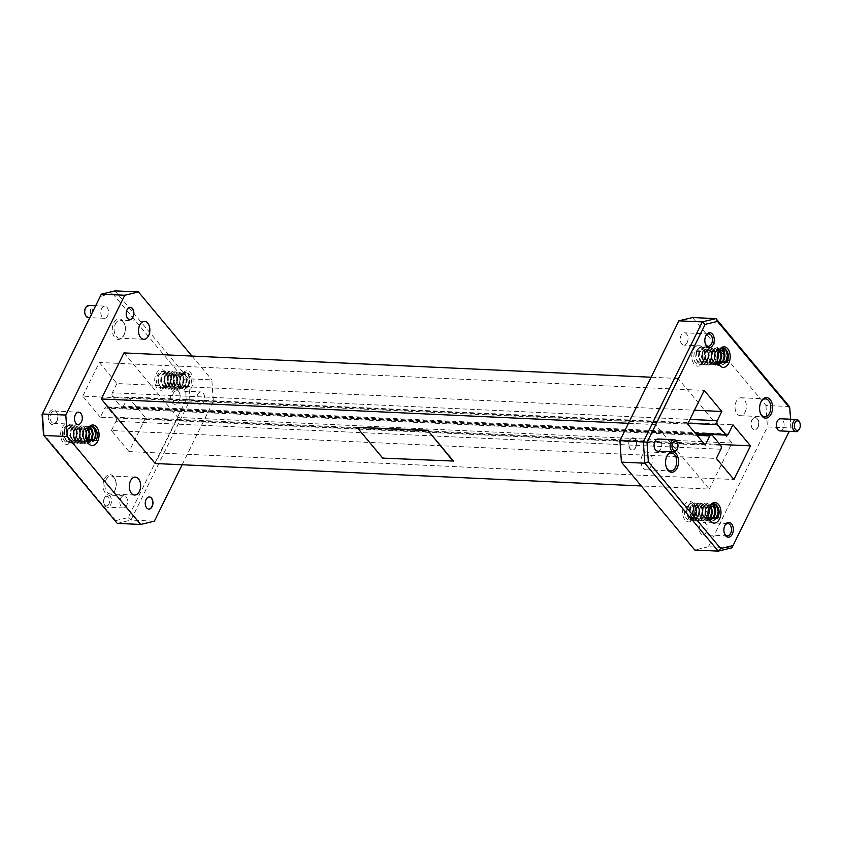 <?xml version="1.0" encoding="UTF-8"?>
<svg xmlns="http://www.w3.org/2000/svg" width="842" height="842" viewBox="0 0 842 842"><rect width="100%" height="100%" fill="white"/><g stroke="black" fill="none" stroke-linecap="round" stroke-linejoin="round"><path stroke-width="0.63" stroke-dasharray="4.21 3.16" d="M671.748 451.796A10.272 6.494 -87.4 0 1 673.316 451.87M666.853 456.227A8.978 5.673 92.6 0 0 666.664 456.575A8.978 5.673 92.6 0 0 666.622 456.669A8.978 5.673 92.6 0 0 666.19 466.952A8.978 5.673 92.6 0 0 666.338 467.31M724.783 525.682A6.157 3.884 92.6 0 0 724.604 526.029A6.157 3.884 92.6 0 0 724.573 526.092A6.157 3.884 92.6 0 0 724.278 533.133A6.157 3.884 92.6 0 0 724.425 533.491M760.894 402.097A8.978 5.673 92.6 0 0 760.715 402.444A8.978 5.673 92.6 0 0 760.663 402.539A8.978 5.673 92.6 0 0 760.231 412.822A8.978 5.673 92.6 0 0 760.389 413.19M705.722 336.053A6.157 3.884 92.6 0 0 705.533 336.39A6.157 3.884 92.6 0 0 705.501 336.463A6.157 3.884 92.6 0 0 705.207 343.504A6.157 3.884 92.6 0 0 705.354 343.862M657.634 451.144A6.073 3.842 92.6 0 0 660.907 448.67A6.073 3.842 92.6 0 0 661.444 442.408A6.073 3.842 92.6 0 0 658.191 439.008M779.966 430.915A6.073 3.842 92.6 0 0 783.249 428.431A6.073 3.842 92.6 0 0 783.776 422.179A6.073 3.842 92.6 0 0 780.523 418.769M687.177 342.61A6.157 3.884 92.6 0 0 687.714 336.274A6.157 3.884 92.6 0 0 684.43 332.822A6.157 3.884 92.6 0 0 681.104 335.337A6.157 3.884 92.6 0 0 680.568 341.673A6.157 3.884 92.6 0 0 683.862 345.115A6.157 3.884 92.6 0 0 687.177 342.61M706.249 532.239A6.157 3.884 92.6 0 0 706.785 525.903A6.157 3.884 92.6 0 0 703.491 522.45A6.157 3.884 92.6 0 0 700.176 524.966A6.157 3.884 92.6 0 0 699.639 531.302A6.157 3.884 92.6 0 0 702.923 534.744A6.157 3.884 92.6 0 0 706.249 532.239M56.688 421.568A7.452 4.715 92.6 0 0 57.046 413.022A7.452 4.715 92.6 0 0 49.331 412.748A7.452 4.715 92.6 0 0 50.025 423.137A7.452 4.715 92.6 0 0 56.646 421.642A7.452 4.715 92.6 0 0 56.688 421.568M50.973 413.569A6.157 3.884 -87.4 0 1 54.298 411.054A6.157 3.884 -87.4 0 1 57.351 413.79A6.157 3.884 -87.4 0 1 57.046 420.842A6.157 3.884 -87.4 0 1 57.014 420.905A6.157 3.884 -87.4 0 1 53.73 423.347A6.157 3.884 -87.4 0 1 50.446 419.905A6.157 3.884 -87.4 0 1 50.973 413.569M114.628 490.991A10.272 6.494 92.6 0 0 115.122 479.214A10.272 6.494 92.6 0 0 104.492 478.835A10.272 6.494 92.6 0 0 105.45 493.149A10.272 6.494 92.6 0 0 114.575 491.096A10.272 6.494 92.6 0 0 114.628 490.991M106.145 479.656A8.978 5.673 -87.4 0 1 110.986 475.993A8.978 5.673 -87.4 0 1 115.428 479.982A8.978 5.673 -87.4 0 1 114.996 490.265A8.978 5.673 -87.4 0 1 114.954 490.36A8.978 5.673 -87.4 0 1 110.155 493.917A8.978 5.673 -87.4 0 1 105.366 488.897A8.978 5.673 -87.4 0 1 106.145 479.656M123.858 335.242A10.272 6.494 92.6 0 0 124.353 323.475A10.272 6.494 92.6 0 0 113.712 323.096A10.272 6.494 92.6 0 0 114.68 337.41A10.272 6.494 92.6 0 0 123.806 335.358A10.272 6.494 92.6 0 0 123.858 335.242M115.365 323.917A8.978 5.673 -87.4 0 1 120.206 320.255A8.978 5.673 -87.4 0 1 124.648 324.244A8.978 5.673 -87.4 0 1 124.216 334.527A8.978 5.673 -87.4 0 1 124.174 334.621A8.978 5.673 -87.4 0 1 119.375 338.179A8.978 5.673 -87.4 0 1 114.586 333.148A8.978 5.673 -87.4 0 1 115.365 323.917M179.02 401.329A7.452 4.715 92.6 0 0 179.378 392.793A7.452 4.715 92.6 0 0 171.663 392.519A7.452 4.715 92.6 0 0 172.357 402.897A7.452 4.715 92.6 0 0 178.978 401.413A7.452 4.715 92.6 0 0 179.02 401.329M173.315 393.33A6.157 3.884 -87.4 0 1 176.631 390.825A6.157 3.884 -87.4 0 1 179.683 393.561A6.157 3.884 -87.4 0 1 179.388 400.613A6.157 3.884 -87.4 0 1 179.346 400.676A6.157 3.884 -87.4 0 1 176.062 403.118A6.157 3.884 -87.4 0 1 172.778 399.666A6.157 3.884 -87.4 0 1 173.315 393.33M108.997 503.895A4.778 3.021 -87.4 0 1 104.05 503.716A4.778 3.021 -87.4 0 1 104.282 498.243A4.778 3.021 -87.4 0 1 104.303 498.201A4.778 3.021 -87.4 0 1 108.544 497.243A4.778 3.021 -87.4 0 1 108.997 503.895M104.65 497.527A6.073 3.842 92.6 0 0 104.355 504.484A6.073 3.842 92.6 0 0 107.366 507.189A6.073 3.842 92.6 0 0 110.649 504.705A6.073 3.842 92.6 0 0 111.176 498.453A6.073 3.842 92.6 0 0 107.923 495.043A6.073 3.842 92.6 0 0 104.682 497.464A6.073 3.842 92.6 0 0 104.65 497.527M85.263 308.519A4.778 3.021 -87.4 0 1 89.494 307.625A4.778 3.021 -87.4 0 1 89.926 314.255A4.778 3.021 -87.4 0 1 84.989 314.087M88.294 317.55A6.073 3.842 92.6 0 0 91.578 315.076A6.073 3.842 92.6 0 0 92.104 308.825A6.073 3.842 92.6 0 0 88.863 305.414M197.702 394.456A6.157 3.884 -87.4 0 1 201.028 391.951A6.157 3.884 -87.4 0 1 204.311 395.403A6.157 3.884 -87.4 0 1 203.775 401.739A6.157 3.884 -87.4 0 1 200.459 404.244A6.157 3.884 -87.4 0 1 197.175 400.792A6.157 3.884 -87.4 0 1 197.702 394.456M126.7 505.453A6.073 3.842 -87.4 0 1 123.427 507.926A6.073 3.842 -87.4 0 1 120.174 504.526A6.073 3.842 -87.4 0 1 120.711 498.264A6.073 3.842 -87.4 0 1 123.984 495.791A6.073 3.842 -87.4 0 1 127.237 499.19A6.073 3.842 -87.4 0 1 126.7 505.453M107.639 315.813A6.073 3.842 -87.4 0 1 104.355 318.297A6.073 3.842 -87.4 0 1 101.114 314.887A6.073 3.842 -87.4 0 1 101.64 308.635A6.073 3.842 -87.4 0 1 104.924 306.151A6.073 3.842 -87.4 0 1 108.165 309.561A6.073 3.842 -87.4 0 1 107.639 315.813M181.019 386.857A10.293 6.504 -87.4 0 1 181.514 375.069A10.293 6.504 -87.4 0 1 181.577 374.964A10.293 6.504 -87.4 0 1 190.713 372.901A10.293 6.504 -87.4 0 1 191.671 387.236A10.293 6.504 -87.4 0 1 181.019 386.857L180.725 386.089L190.018 386.415C194.891 377.395 185.472 366.123 181.156 375.795A8.988 5.684 92.6 0 0 181.083 375.932L184.566 372.206L185.514 372.101L188.355 373.827L190.05 379.689L188.44 386.341L184.23 389.888L179.651 388.236L177.167 382.342L177.999 375.648L181.419 372.059L182.356 371.964L185.208 373.68L186.903 379.542L185.293 386.194L181.072 389.741L176.504 388.088L174.02 382.194L174.841 375.5L178.272 371.922L182.051 373.532L183.756 379.395L182.135 386.057L177.925 389.593L173.357 387.941L170.863 382.047L171.694 375.353L175.115 371.775L178.904 373.395L180.598 379.247L178.988 385.91L174.778 389.457L170.2 387.794L167.716 381.9L168.547 375.206L171.968 371.627L175.757 373.248L177.451 379.1L175.841 385.762L171.621 389.309L167.053 387.657L164.569 381.763L165.39 375.069L168.821 371.48L172.599 373.101L174.305 378.963L172.684 385.615L168.474 389.162L163.906 387.509L161.411 381.615L162.243 374.922L165.663 371.333L166.611 371.227L169.452 372.953L171.147 378.816L169.537 385.468L165.327 389.015L164.201 389.109L160.748 387.362L158.264 381.468L159.096 374.774L162.517 371.196L166.306 372.806L168 378.668L167.8 381.226A8.988 5.684 -87.4 0 1 166.632 385.341C162.317 395.003 152.897 383.731 157.77 374.711C160.969 369.87 164.022 369.88 166.948 374.743A8.988 5.684 -87.4 0 1 167.074 375.048A8.988 5.684 -87.4 0 1 167.8 381.226L167.326 375.7L165.179 373.553L167.579 376.353L168.011 381.815L167.211 384.194C163.274 392.593 155.096 382.815 158.749 375.195C161.485 370.385 164.222 370.238 166.948 374.743L165.916 372.796L163.074 371.069L158.706 374.753L157.886 381.447L160.369 387.341L163.822 389.099L164.937 389.004L169.158 385.457L170.768 378.795L169.074 372.932L165.285 371.322L161.864 374.9L161.032 381.594L163.516 387.488L168.095 389.141L172.305 385.604L173.915 378.942L172.221 373.08L169.379 371.364L168.432 371.469L165.011 375.048L164.179 381.742L166.674 387.636L171.242 389.288L175.452 385.741L177.073 379.089L175.368 373.227L172.526 371.501L168.158 375.195L167.337 381.889L169.821 387.783L174.389 389.436L178.609 385.889L180.22 379.237L178.525 373.374L174.736 371.754L171.315 375.332L170.484 382.026L172.968 387.93L177.546 389.583L181.756 386.036L183.367 379.374L181.672 373.522L177.883 371.901L174.462 375.479L173.631 382.173L176.125 388.067L180.693 389.73L184.903 386.183L186.524 379.521L184.819 373.669L181.041 372.048L177.609 375.627L176.788 382.321L179.272 388.215L183.84 389.867L188.061 386.331L189.671 379.668L187.976 373.806L184.188 372.196L180.767 375.774L179.704 382.868L180.241 384.857L188.376 385.604C193.439 377.29 184.903 367.028 181.156 375.795L181.083 375.932A8.988 5.684 92.6 0 0 179.935 382.426L180.241 384.857M89.947 426.894L86.989 426.168L83.569 429.757L82.737 436.451L85.231 442.345L88.684 444.092L89.799 443.997L94.578 439.303M94.062 428.115L90.147 426.315L86.715 429.904L85.884 436.545L87.136 429.936M90.189 426.799L87.379 426.189L83.947 429.767L83.126 436.461L85.61 442.366L89.063 444.113L90.189 444.018L94.399 440.471L96.009 433.809L94.315 427.957L90.526 426.336L87.042 430.052A8.988 5.684 92.6 0 0 85.884 436.545L86.673 440.208L85.663 436.998L86.779 430.578M90.862 440.303L92.473 433.651L91.525 429.073M91.631 439.566L92.862 433.662L92.262 429.988M87.452 440.598L89.326 433.504L88.378 428.925M88.094 428.368L84.789 425.926L83.842 426.031L80.422 429.609L79.59 436.303L82.074 442.197L85.526 443.945L89.336 442.334M88.484 439.419L89.705 433.525L89.115 429.841M88.315 428.104L84.221 426.041L80.8 429.63L79.969 436.324L82.463 442.218L85.916 443.966L89.652 442.408M87.494 441.124L82.758 443.818L79.306 442.071L76.822 436.177L77.653 429.483L81.074 425.894L82.021 425.799L84.863 427.515L86.558 433.377L84.947 440.029L80.737 443.576L76.159 441.924L73.675 436.03L74.496 429.336L78.864 425.652L81.706 427.368L83.411 433.23L81.79 439.892L77.58 443.429L73.012 441.776L70.517 435.882L71.349 429.188L74.77 425.61L78.559 427.231L80.253 433.083L78.643 439.745L74.433 443.292L69.854 441.629L67.371 435.735L68.202 429.041L71.623 425.463L75.412 427.083L77.106 432.935L75.496 439.598L71.275 443.145L66.707 441.492L64.224 435.588L65.044 428.894L68.476 425.315L72.254 426.936L73.959 432.799L73.759 435.346A8.988 5.684 -87.4 0 1 72.591 439.461C68.276 449.133 58.856 437.851 63.729 428.841C66.918 423.989 69.981 424 72.896 428.862A8.988 5.684 -87.4 0 1 73.022 429.167A8.988 5.684 -87.4 0 1 73.759 435.346L73.286 429.82L71.138 427.683L73.538 430.472L73.97 435.945L73.17 438.314C69.233 446.723 61.045 436.945 64.697 429.325C67.444 424.515 70.181 424.357 72.896 428.862L71.875 426.915L69.033 425.199L68.086 425.305L64.666 428.883L63.834 435.577L66.329 441.471L70.896 443.124L75.106 439.577L76.727 432.925L75.022 427.062L72.18 425.336L67.813 429.031L66.992 435.724L69.476 441.618L74.043 443.271L78.264 439.724L79.874 433.072L78.18 427.21L75.327 425.484L70.97 429.167L70.139 435.861L72.623 441.766L77.201 443.418L81.411 439.871L83.021 433.209L81.327 427.357L78.485 425.631L77.538 425.736L74.117 429.315L73.286 436.009L75.78 441.903L80.348 443.566L84.558 440.019L86.179 433.356L84.474 427.494L81.632 425.778L77.264 429.462L76.443 436.156L78.927 442.05L82.379 443.808L87.273 440.871M166.274 386.057A10.293 6.504 92.6 0 0 166.769 374.28A10.293 6.504 92.6 0 0 156.117 373.901A10.293 6.504 92.6 0 0 157.086 388.225A10.293 6.504 92.6 0 0 166.221 386.173A10.293 6.504 92.6 0 0 166.274 386.057M72.233 440.187A10.293 6.504 92.6 0 0 72.728 428.399A10.293 6.504 92.6 0 0 62.076 428.02A10.293 6.504 92.6 0 0 63.034 442.355A10.293 6.504 92.6 0 0 72.17 440.292A10.293 6.504 92.6 0 0 72.233 440.187M73.17 438.314L72.549 439.556L73.17 438.314M87.158 429.82L87.042 430.052A8.988 5.684 92.6 0 1 87.115 429.915L87.526 429.083M167.211 384.194L166.59 385.436L167.211 384.194M696.502 351.461L704.28 351.282L703.733 361.271A8.988 5.684 -87.4 0 1 703.68 361.376A8.988 5.684 -87.4 0 1 703.659 361.407A8.988 5.684 -87.4 0 1 699.944 364.828L704.07 360.608L705.301 355.85L704.354 360.05L700.944 362.807C696.45 361.692 694.976 357.913 696.502 351.461M718.689 363.218L714.163 365.649L710.711 363.891L708.227 357.997L709.048 351.303L712.469 347.725L713.416 347.62L716.258 349.346L717.952 355.198L716.342 361.86L712.132 365.407L707.554 363.744L705.07 357.85L705.901 351.156L709.322 347.578L710.269 347.472L713.111 349.198L714.805 355.05L713.195 361.713L708.985 365.26L704.407 363.607L701.923 357.713L702.744 351.019L707.112 347.325L709.953 349.051L711.658 354.914L710.038 361.565L705.828 365.112L701.26 363.46L698.765 357.566L699.597 350.872L703.017 347.283L703.965 347.178L706.806 348.904L708.501 354.766L706.891 361.418L702.681 364.965L698.102 363.312L695.618 357.418L696.45 350.725L699.87 347.146L703.659 348.756L705.354 354.619L703.659 361.407L704.28 351.282M721.278 350.198L718.847 351.23L717.668 352.872L717.816 362.018L718.247 351.724A8.988 5.684 92.6 0 1 718.3 351.63L718.668 350.893M687.283 507.2L695.06 507.021L694.439 517.146A8.988 5.684 -87.4 0 1 690.724 520.577L694.839 516.346L696.071 511.589L695.134 515.788L691.724 518.546C687.23 517.43 685.746 513.652 687.283 507.2M709.469 518.956L704.943 521.387L701.481 519.63L698.997 513.736L699.828 507.042L703.249 503.463L704.196 503.358L707.038 505.084L708.732 510.936L707.122 517.598L702.912 521.145L698.334 519.493L695.85 513.588L696.671 506.895L700.102 503.316L703.88 504.937L705.585 510.799L703.965 517.451L699.755 520.998L695.187 519.346L692.703 513.452L693.524 506.758L696.944 503.169L700.733 504.79L702.428 510.652L700.818 517.304L696.608 520.851L692.029 519.198L689.545 513.304L690.377 506.61L693.797 503.021L697.586 504.642L699.281 510.505L697.671 517.156L693.461 520.703L688.882 519.051L686.398 513.157L687.219 506.463L690.651 502.885L694.429 504.495L696.134 510.357L694.513 517.02A8.988 5.684 -87.4 0 1 694.461 517.114A8.988 5.684 -87.4 0 1 694.439 517.146L694.945 506.726L685.641 506.389C683.283 514.904 684.978 519.63 690.724 520.577L694.903 517.03L696.513 510.378L694.818 504.516L691.977 502.79L691.029 502.895L687.609 506.484L686.777 513.178L689.261 519.072L693.84 520.724L698.05 517.177L699.66 510.526L697.965 504.663L695.124 502.937L694.176 503.042L690.756 506.621L689.935 513.315L692.419 519.219L696.987 520.872L701.197 517.325L702.817 510.662L701.112 504.811L698.271 503.084L693.903 506.768L693.082 513.462L695.566 519.356L700.144 521.019L704.354 517.472L705.964 510.81L704.27 504.958L701.428 503.232L700.481 503.337L697.06 506.916L696.229 513.609L698.713 519.503L703.291 521.156L707.501 517.62L709.111 510.957L707.417 505.095L704.575 503.379L703.628 503.484L700.207 507.063L699.386 513.757L701.87 519.651L705.322 521.398L709.68 519.188M709.259 507.021A8.988 5.684 92.6 0 0 709.069 507.379L708.448 508.61L708.596 517.767L709.027 507.473L708.448 508.61L709.627 506.968L711.911 505.937M694.145 517.735A10.293 6.504 92.6 0 0 694.639 505.958A10.293 6.504 92.6 0 0 683.988 505.568A10.293 6.504 92.6 0 0 684.956 519.903A10.293 6.504 92.6 0 0 694.092 517.851A10.293 6.504 92.6 0 0 694.145 517.735M703.365 361.997A10.293 6.504 92.6 0 0 703.859 350.209A10.293 6.504 92.6 0 0 693.208 349.83A10.293 6.504 92.6 0 0 694.176 364.165A10.293 6.504 92.6 0 0 703.312 362.113A10.293 6.504 92.6 0 0 703.365 361.997M651.087 466.152A8.978 5.673 92.6 0 0 651.866 456.911A8.978 5.673 92.6 0 0 647.066 451.891A8.978 5.673 92.6 0 0 642.225 455.543A8.978 5.673 92.6 0 0 641.446 464.784A8.978 5.673 92.6 0 0 646.246 469.815A8.978 5.673 92.6 0 0 651.087 466.152M745.128 412.033A8.978 5.673 92.6 0 0 745.907 402.792A8.978 5.673 92.6 0 0 741.107 397.761A8.978 5.673 92.6 0 0 736.266 401.423A8.978 5.673 92.6 0 0 735.487 410.654A8.978 5.673 92.6 0 0 740.286 415.685A8.978 5.673 92.6 0 0 745.128 412.033M715.511 504.274C718.963 507.389 719.436 511.989 716.952 518.051L712.742 521.598L708.164 519.946L705.68 514.052L706.512 507.358L709.932 503.769L713.721 505.389L715.416 511.252L713.806 517.904L709.596 521.451L705.017 519.798L702.533 513.904L703.354 507.21L706.785 503.621L707.722 503.527L711.09 506.063M711.669 507.421L712.269 511.105L710.648 517.756M713.163 518.325L708.09 521.535L704.638 519.777L702.154 513.883L702.975 507.189L706.396 503.611L707.343 503.505L710.185 505.221L711.879 511.083L710.017 518.177M716.216 518.63L711.237 521.672L707.785 519.924L705.301 514.03L706.122 507.337L710.49 503.653L713.332 505.368L715.037 511.231L713.416 517.893M711.269 504.653L713.753 503.8M718.9 363.449L714.542 365.66L711.09 363.912L708.606 358.018L709.427 351.325L713.795 347.641L716.637 349.356L718.342 355.219L716.721 361.871L712.511 365.417L707.943 363.765L705.459 357.871L706.28 351.177L709.701 347.599L710.648 347.493L713.49 349.209L715.184 355.071L713.574 361.734L709.364 365.281L704.786 363.618L702.302 357.724L703.133 351.03L706.554 347.451L707.501 347.346L710.343 349.072L712.037 354.924L710.427 361.586L706.217 365.133L701.639 363.481L699.155 357.576L699.976 350.882L704.344 347.199L707.185 348.925L708.89 354.777L707.269 361.439L703.059 364.986L698.492 363.334L695.997 357.44L696.829 350.746L700.249 347.157L701.197 347.051L704.038 348.777L705.733 354.64L704.122 361.292L699.944 364.828C694.197 363.891 692.503 359.166 694.861 350.651L704.165 350.977L703.859 350.209M724.73 348.535C728.183 351.651 728.667 356.25 726.172 362.313L721.962 365.86L717.395 364.207L714.911 358.303L715.732 351.609L719.152 348.03L722.941 349.651L724.636 355.513L723.025 362.165L718.815 365.712L714.237 364.06L711.753 358.166L712.585 351.472L716.005 347.883L716.952 347.778L720.31 350.325M720.899 351.682L721.489 355.366L719.878 362.018M722.394 362.576L717.31 365.786L713.858 364.039L711.374 358.145L712.195 351.451L715.626 347.872L716.563 347.767L720.005 350.44M720.163 350.767L721.11 355.345L719.236 362.439M725.436 362.891L720.468 365.933L717.005 364.186L714.521 358.292L715.353 351.598L718.773 348.009L719.721 347.914L722.562 349.63L724.257 355.492L722.647 362.144M720.499 348.914L722.973 348.062M130.226 307.33A6.073 3.842 92.6 0 0 130.121 307.319A6.073 3.842 92.6 0 0 126.847 309.793A6.073 3.842 92.6 0 0 126.321 316.055A6.073 3.842 92.6 0 0 129.563 319.455A6.073 3.842 92.6 0 0 129.657 319.465M149.287 496.959A6.073 3.842 92.6 0 0 149.192 496.948A6.073 3.842 92.6 0 0 145.908 499.432A6.073 3.842 92.6 0 0 145.382 505.684A6.073 3.842 92.6 0 0 148.634 509.094A6.073 3.842 92.6 0 0 148.729 509.094M752.043 420.084A6.073 3.842 -87.4 0 1 755.327 417.611A6.073 3.842 -87.4 0 1 758.568 421.011A6.073 3.842 -87.4 0 1 758.042 427.273A6.073 3.842 -87.4 0 1 754.758 429.746A6.073 3.842 -87.4 0 1 751.517 426.347A6.073 3.842 -87.4 0 1 752.043 420.084M757.842 427.262A6.073 3.842 92.6 0 0 758.368 421A6.073 3.842 92.6 0 0 755.127 417.6A6.073 3.842 92.6 0 0 751.843 420.074A6.073 3.842 92.6 0 0 751.317 426.336A6.073 3.842 92.6 0 0 754.569 429.736A6.073 3.842 92.6 0 0 757.842 427.262M629.711 440.324A6.073 3.842 -87.4 0 1 632.984 437.84A6.073 3.842 -87.4 0 1 636.236 441.25A6.073 3.842 -87.4 0 1 635.71 447.502A6.073 3.842 -87.4 0 1 632.426 449.986A6.073 3.842 -87.4 0 1 629.184 446.576A6.073 3.842 -87.4 0 1 629.711 440.324M635.51 447.491A6.073 3.842 92.6 0 0 636.036 441.24A6.073 3.842 92.6 0 0 632.795 437.829A6.073 3.842 92.6 0 0 629.511 440.313A6.073 3.842 92.6 0 0 628.985 446.565A6.073 3.842 92.6 0 0 632.226 449.975A6.073 3.842 92.6 0 0 635.51 447.491M709.28 489.086L731.951 443.029L678.073 378.49L655.413 424.547L709.28 489.086L641.299 485.95M655.413 424.547L628.448 423.305M357.155 426.999L382.857 457.806L453.438 461.058M765.946 405.444L767.43 426.936L790.859 428.01L789.364 406.528L765.946 405.444L692.556 317.539M789.238 431.336L731.898 547.816L708.48 546.742L767.43 426.936M708.48 546.742L694.797 550.037M791.154 427.441L790.585 419.232M697.06 435.335L104.871 408.012L100.335 417.222L705.238 445.144M100.335 417.222L82.748 396.15L687.651 424.073M82.748 396.15L99.314 362.481L704.228 390.404M99.314 362.481L116.901 383.552L694.482 410.212M116.901 383.552L112.365 392.761L689.945 419.421M688.019 423.326L112.649 396.771L120.922 406.686L695.271 433.198M728.383 433.988L123.479 406.076L128.005 396.856L732.919 424.778M128.005 396.856L145.592 417.927L719.952 444.439M145.592 417.927L129.026 451.596L733.94 479.519M129.026 451.596L111.439 430.525L716.353 458.448M111.439 430.525L115.975 421.316L720.889 449.239M720.605 445.229L115.701 417.306L107.418 407.391L712.332 435.314M104.871 408.012A2.873 1.81 -87.4 0 1 106.418 406.844A2.873 1.81 -87.4 0 1 107.418 407.391M115.701 417.306A2.873 1.81 -87.4 0 1 115.975 421.316M112.649 396.771A2.873 1.81 -87.4 0 1 112.365 392.761M123.479 406.076A2.873 1.81 -87.4 0 1 121.932 407.244A2.873 1.81 -87.4 0 1 120.922 406.686M710.353 519.419L707.669 518.093L705.701 513.652L706.227 508.6L708.711 505.895L710.627 506.252M709.269 518.714L707.196 519.272L704.522 517.946L702.554 513.504L703.081 508.452L705.564 505.747L708.869 507.958M708.248 516.283L704.912 519.051L701.375 517.798L699.407 513.357L699.934 508.305L702.407 505.61L705.164 506.821L706.354 511.231L705.038 516.241L701.765 518.904L698.218 517.662L696.25 513.21L696.776 508.168L699.944 505.379L702.018 506.673L703.196 511.083L701.881 516.093L698.618 518.767L695.071 517.514L693.103 513.062L693.629 508.021L696.797 505.232L698.871 506.526L700.049 510.936L698.734 515.946L695.46 518.619L691.924 517.367L689.956 512.925L690.482 507.873L692.955 505.168L695.713 506.379L696.902 510.799L695.587 515.809L691.724 518.546M709.564 519.377L706.891 518.062L704.912 513.609L705.438 508.568L707.922 505.863L710.195 506.505M708.996 518.325L706.417 519.23L703.733 517.914L701.765 513.462L702.291 508.421L704.775 505.716L707.533 506.926L708.48 509.189M708.048 514.978L704.133 519.019L700.586 517.767L698.618 513.325L699.144 508.273L702.312 505.495L704.375 506.779L705.564 511.189L704.249 516.209L700.976 518.872L697.439 517.62L695.46 513.178L695.987 508.126L698.471 505.421L701.228 506.642L702.407 511.052L701.102 516.062L697.829 518.725L694.282 517.472L692.313 513.031L692.84 507.979L696.008 505.2L698.081 506.495L699.26 510.905L697.944 515.914L694.682 518.577L691.135 517.335L689.166 512.883L689.693 507.831L692.861 505.053L694.924 506.347L696.071 511.589M718.479 351.282A8.988 5.684 92.6 0 0 718.3 351.63L717.668 352.872M719.573 363.681L716.9 362.355L714.932 357.913L715.458 352.861L717.931 350.156L719.847 350.514M718.5 362.976L716.426 363.533L713.742 362.207L711.774 357.766L712.3 352.714L714.784 350.009L718.1 352.219M717.468 360.544L714.142 363.312L710.595 362.06L708.627 357.618L709.153 352.566L711.637 349.862L714.395 351.082L715.574 355.492L714.258 360.502L710.985 363.165L707.448 361.923L705.48 357.471L706.006 352.419L709.174 349.64L711.237 350.935L712.427 355.345L711.111 360.355L707.838 363.028L704.291 361.776L702.323 357.324L702.849 352.282L706.017 349.493L708.09 350.788L709.269 355.198L707.954 360.208L704.691 362.881L701.144 361.628L699.176 357.176L699.702 352.135L702.186 349.43L704.933 350.64L706.122 355.05L704.807 360.071L700.944 362.807M718.784 363.639L716.11 362.323L714.142 357.871L714.669 352.819L717.152 350.125L719.415 350.767M718.215 362.586L715.637 363.491L712.963 362.176L710.985 357.724L711.511 352.682L713.995 349.977L716.752 351.188L717.71 353.44M717.268 359.239L713.353 363.281L709.806 362.028L707.838 357.576L708.364 352.535L711.532 349.746L713.606 351.04L714.784 355.45L713.469 360.471L710.206 363.134L706.659 361.881L704.691 357.44L705.217 352.388L707.701 349.683L710.448 350.903L711.637 355.313L710.322 360.323L707.048 362.986L703.512 361.734L701.533 357.292L702.06 352.24L705.238 349.462L707.301 350.756L708.48 355.166L707.175 360.176L703.901 362.839L700.355 361.586L698.386 357.145L698.913 352.093L702.081 349.314L704.154 350.609L705.301 355.85M678.073 378.49L651.119 377.237M731.951 443.029L177.841 417.453L155.181 463.51M123.974 352.914L177.841 417.453M180.82 376.458L182.882 374.511L180.535 377.027M168.011 381.815L168.379 379.089L167.2 374.679L164.443 373.459L161.959 376.163L161.432 381.215L163.411 385.657L166.085 386.983L170.221 384.247L171.536 379.237L170.347 374.827L168.284 373.532L165.116 376.311L164.59 381.363L166.558 385.804L170.105 387.057L173.368 384.394L174.683 379.374L173.505 374.964L170.747 373.753L168.263 376.458L167.737 381.5L169.705 385.952L173.252 387.204L176.525 384.531L177.83 379.521L176.652 375.111L173.894 373.901L171.41 376.606L170.884 381.647L172.863 386.099L176.399 387.352L179.672 384.678L180.988 379.668L179.799 375.258L177.736 373.964L174.568 376.742L174.041 381.794L176.01 386.236L179.556 387.488L182.819 384.826L184.135 379.816L182.956 375.406L180.883 374.111L177.715 376.89L177.188 381.942L179.157 386.383L182.703 387.636L185.977 384.973L187.282 379.963L186.103 375.553L184.04 374.258L182.882 374.511M165.179 373.553L163.653 373.427L161.18 376.132L160.654 381.173L162.622 385.625L166.158 386.878L169.431 384.205L170.747 379.195L169.568 374.785L166.811 373.574L164.327 376.279L163.801 381.321L165.769 385.773L169.316 387.015L172.578 384.352L173.894 379.342L172.715 374.932L169.958 373.711L167.474 376.416L166.948 381.468L168.916 385.91L172.463 387.162L175.736 384.499L177.052 379.489L175.862 375.079L173.105 373.859L170.631 376.563L170.105 381.615L172.073 386.057L174.747 387.383L178.883 384.647L180.199 379.637L179.02 375.227L176.946 373.932L173.778 376.711L173.252 381.763L175.22 386.204L178.767 387.457L182.03 384.794L183.345 379.774L182.167 375.364L179.409 374.153L176.925 376.858L176.399 381.9L178.367 386.352L181.914 387.604L185.187 384.931L186.503 379.921L185.314 375.511L182.556 374.301L180.083 377.005L179.704 382.868M87.021 430.241L86.484 431.146M73.97 435.945L74.338 433.209L73.159 428.799L70.402 427.589L67.918 430.294L67.392 435.335L69.36 439.787L72.907 441.04L76.18 438.366L77.485 433.356L76.306 428.946L73.549 427.736L71.065 430.441L70.539 435.482L72.517 439.934L76.054 441.187L79.327 438.514L80.643 433.504L79.453 429.094L77.39 427.799L74.222 430.578L73.696 435.63L75.664 440.071L79.211 441.324L82.474 438.661L83.79 433.651L82.611 429.241L80.537 427.947L77.369 430.725L76.843 435.777L78.811 440.219L82.358 441.471L86.168 437.714M86.642 431.357L85.758 429.388L83 428.168L80.516 430.872L80.001 435.924L81.969 440.366L84.642 441.692L87.21 440.798M87.926 428.578L86.158 428.315L83.674 431.02L83.147 436.061L85.116 440.513L88.294 441.818M71.138 427.683L69.612 427.547L67.128 430.251L66.602 435.303L68.581 439.745L72.117 440.998L75.391 438.335L76.706 433.325L75.517 428.915L72.77 427.694L70.286 430.399L69.76 435.451L71.728 439.892L75.264 441.145L78.538 438.482L79.853 433.472L78.674 429.052L75.917 427.841L73.433 430.546L72.907 435.598L74.875 440.04L78.422 441.292L81.695 438.619L83 433.609L81.821 429.199L79.064 427.989L76.58 430.694L76.054 435.735L78.032 440.187L81.569 441.44L84.842 438.766L86.052 435.209M86.158 433.809L84.968 429.346L82.221 428.136L79.737 430.841L79.211 435.882L81.179 440.334L83.853 441.65L86.894 440.345M87.915 429.231L85.368 428.283L82.884 430.978L82.358 436.03L84.326 440.471L88.094 441.671M87.8 428.757L86.031 431.125L85.663 436.998M186.24 399.529L128.131 517.62L115.786 520.598L117.27 523.387L130.963 520.082L189.913 400.276L188.419 378.795L184.893 380.142L186.24 399.529L213.331 401.36L211.837 379.868L188.419 378.795L115.038 290.879L112.565 293.479L184.893 380.142M115.786 520.598L43.447 433.946M100.209 296.458L112.565 293.479M128.131 517.62L130.963 520.082L154.381 521.166M191.955 356.05L211.837 379.868M213.331 401.36L182.135 464.763M799.595 422.21A6.073 3.842 -87.4 0 1 799.3 429.178M677.263 442.45A6.073 3.842 -87.4 0 1 676.968 449.407M709.448 506.642L709.069 507.379A8.988 5.684 92.6 0 0 709.027 507.473M666.664 456.575L667.043 455.838M724.604 526.029L724.973 525.292M760.715 402.444L761.084 401.708M705.533 336.39L705.912 335.653M708.827 333.948L684.43 332.822M727.888 523.577L703.491 522.45M57.351 413.79L57.046 413.022M115.428 479.982L115.122 479.214M124.648 324.244L124.353 323.475M179.683 393.561L179.378 392.793M104.05 503.716L104.355 504.484M176.631 390.825L201.028 391.951M54.298 411.054L78.695 412.18M123.427 507.926L107.366 507.189M104.355 318.297L89.799 317.623M144.603 321.381L120.206 320.255M135.373 477.119L110.986 475.993M181.198 375.7L181.577 374.964M167.074 375.048L166.769 374.28M73.022 429.167L72.728 428.399M694.639 505.958L695.06 507.021M647.066 451.891L671.463 453.017M741.107 397.761L765.504 398.887M106.418 406.844L695.987 434.051M121.932 407.244L695.713 433.725M740.286 415.685L764.683 416.811M646.246 469.815L670.632 470.941M703.68 361.376L703.312 362.113M694.461 517.114L694.092 517.851M717.816 362.018L718.121 362.797M708.596 517.767L708.901 518.535M709.396 505.821L708.617 505.779M707.196 519.272L706.417 519.23M706.249 505.674L705.459 505.632M704.049 519.125L703.259 519.093M703.102 505.526L702.312 505.495M700.902 518.977L700.112 518.946M699.944 505.379L699.165 505.347M697.744 518.83L696.966 518.798M696.797 505.232L696.008 505.2M694.597 518.693L693.808 518.651M693.65 505.095L692.861 505.053M718.626 350.072L717.837 350.04M716.426 363.533L715.637 363.491M715.468 349.935L714.69 349.893M713.269 363.386L712.49 363.355M712.321 349.788L711.532 349.746M710.122 363.239L709.332 363.207M709.174 349.64L708.385 349.609M706.975 363.091L706.185 363.06M706.017 349.493L705.238 349.462M703.817 362.955L703.038 362.913M702.87 349.346L702.081 349.314M164.348 373.343L165.137 373.385M165.295 386.941L166.085 386.983M167.495 373.49L168.284 373.532M168.442 387.088L169.231 387.131M170.642 373.637L171.431 373.669M171.6 387.236L172.389 387.267M173.799 373.785L174.589 373.816M174.747 387.383L175.536 387.415M176.946 373.932L177.736 373.964M177.894 387.53L178.683 387.562M180.093 374.069L180.883 374.111M181.051 387.667L181.84 387.709M183.251 374.216L184.04 374.258M167.326 375.7L167.579 376.353M86.81 430.515L86.526 431.072M70.307 427.473L71.086 427.504M71.254 441.071L72.044 441.103M73.454 427.62L74.243 427.652M74.401 441.219L75.191 441.25M76.601 427.768L77.39 427.799M77.559 441.366L78.338 441.397M79.758 427.904L80.537 427.947M80.706 441.503L81.495 441.545M82.905 428.052L83.695 428.094M83.853 441.65L84.642 441.692M86.052 428.199L86.842 428.231M87.01 441.797L87.789 441.839M73.286 429.82L73.538 430.472M72.549 439.556L72.17 440.292M166.59 385.436L166.221 386.173M86.673 440.208L86.979 440.976M134.552 495.043L110.155 493.917M143.772 339.305L119.375 338.179M104.924 306.151L95.651 305.73M123.984 495.791L107.923 495.043M53.73 423.347L78.127 424.473M176.062 403.118L200.459 404.244M104.303 498.201L104.682 497.464M179.346 400.676L178.978 401.413M124.174 334.621L123.806 335.358M114.954 490.36L114.575 491.096M57.014 420.905L56.646 421.642M727.32 535.87L702.923 534.744M708.259 346.241L683.862 345.115M705.207 343.504L705.512 344.273M760.231 412.822L760.537 413.59M724.278 533.133L724.573 533.902M666.19 466.952L666.496 467.72"/><path stroke-width="1.26" d="M673.316 451.87A10.272 6.494 -87.4 0 1 677.126 468.099A10.272 6.494 -87.4 0 1 666.496 467.72A10.272 6.494 -87.4 0 1 666.99 455.943A10.272 6.494 -87.4 0 1 667.043 455.838A10.272 6.494 -87.4 0 1 671.748 451.796M666.338 467.31A8.978 5.673 92.6 0 0 670.632 470.941A8.978 5.673 92.6 0 0 675.473 467.278A8.978 5.673 92.6 0 0 676.263 458.037A8.978 5.673 92.6 0 0 671.463 453.017A8.978 5.673 92.6 0 0 666.853 456.227M724.93 525.366A7.452 4.715 -87.4 0 1 724.973 525.292A7.452 4.715 -87.4 0 1 731.593 523.798A7.452 4.715 -87.4 0 1 732.298 534.186A7.452 4.715 -87.4 0 1 724.573 533.902A7.452 4.715 -87.4 0 1 724.93 525.366M724.425 533.491A6.157 3.884 92.6 0 0 727.32 535.87A6.157 3.884 92.6 0 0 730.646 533.365A6.157 3.884 92.6 0 0 731.172 527.029A6.157 3.884 92.6 0 0 727.888 523.577A6.157 3.884 92.6 0 0 724.783 525.682M761.031 401.823A10.272 6.494 -87.4 0 1 761.084 401.708A10.272 6.494 -87.4 0 1 770.209 399.655A10.272 6.494 -87.4 0 1 771.177 413.969A10.272 6.494 -87.4 0 1 760.537 413.59A10.272 6.494 -87.4 0 1 761.031 401.823M760.389 413.19A8.978 5.673 92.6 0 0 764.683 416.811A8.978 5.673 92.6 0 0 769.525 413.159A8.978 5.673 92.6 0 0 770.304 403.918A8.978 5.673 92.6 0 0 765.504 398.887A8.978 5.673 92.6 0 0 760.894 402.097M705.87 335.737A7.452 4.715 -87.4 0 1 705.912 335.653A7.452 4.715 -87.4 0 1 712.521 334.169A7.452 4.715 -87.4 0 1 713.227 344.546A7.452 4.715 -87.4 0 1 705.512 344.273A7.452 4.715 -87.4 0 1 705.87 335.737M705.354 343.862A6.157 3.884 92.6 0 0 708.259 346.241A6.157 3.884 92.6 0 0 711.574 343.736A6.157 3.884 92.6 0 0 712.111 337.4A6.157 3.884 92.6 0 0 708.827 333.948A6.157 3.884 92.6 0 0 705.722 336.053M794.964 422.81A4.778 3.021 92.6 0 0 795.406 429.452A4.778 3.021 92.6 0 0 799.647 428.504A4.778 3.021 92.6 0 0 799.668 428.452A4.778 3.021 92.6 0 0 799.9 422.979A4.778 3.021 92.6 0 0 794.964 422.81M799.3 429.178A6.073 3.842 -87.4 0 1 799.269 429.241A6.073 3.842 -87.4 0 1 796.027 431.651A6.073 3.842 -87.4 0 1 792.775 428.252A6.073 3.842 -87.4 0 1 793.311 421.989A6.073 3.842 -87.4 0 1 796.585 419.516A6.073 3.842 -87.4 0 1 799.595 422.21L799.9 422.979M672.621 443.039A4.778 3.021 92.6 0 0 673.074 449.691A4.778 3.021 92.6 0 0 677.315 448.733A4.778 3.021 92.6 0 0 677.336 448.681A4.778 3.021 92.6 0 0 677.568 443.218A4.778 3.021 92.6 0 0 672.621 443.039M676.968 449.407A6.073 3.842 -87.4 0 1 676.936 449.47A6.073 3.842 -87.4 0 1 673.695 451.891A6.073 3.842 -87.4 0 1 670.442 448.481A6.073 3.842 -87.4 0 1 670.979 442.229A6.073 3.842 -87.4 0 1 674.253 439.745A6.073 3.842 -87.4 0 1 677.263 442.45L677.568 443.218M674.253 439.745L658.191 439.008A6.073 3.842 92.6 0 0 654.918 441.482A6.073 3.842 92.6 0 0 654.392 447.744A6.073 3.842 92.6 0 0 657.634 451.144L673.695 451.891M796.585 419.516L780.523 418.769A6.073 3.842 92.6 0 0 777.25 421.253A6.073 3.842 92.6 0 0 776.724 427.504A6.073 3.842 92.6 0 0 779.966 430.915L796.027 431.651M85.284 314.855L84.989 314.087A4.778 3.021 -87.4 0 1 85.21 308.614A4.778 3.021 -87.4 0 1 85.242 308.561A4.778 3.021 -87.4 0 1 85.263 308.519L85.61 307.825A6.073 3.842 92.6 0 0 85.579 307.888A6.073 3.842 92.6 0 0 85.284 314.855A6.073 3.842 92.6 0 0 88.294 317.55L89.799 317.623M75.37 414.696A6.157 3.884 -87.4 0 1 78.695 412.18A6.157 3.884 -87.4 0 1 81.979 415.632A6.157 3.884 -87.4 0 1 81.442 421.968A6.157 3.884 -87.4 0 1 78.127 424.473A6.157 3.884 -87.4 0 1 74.833 421.032A6.157 3.884 -87.4 0 1 75.37 414.696M94.578 439.303L95.63 433.798L94.062 428.115M91.525 429.073L89.947 426.894M89.652 442.408L91.631 439.566M92.262 429.988L90.189 426.799M88.378 428.925L90.094 433.935L88.778 438.956L87.21 440.798M87.494 441.124L88.484 439.419M89.115 429.841L88.663 428.725M89.336 442.334L90.862 440.303M139.761 325.044A8.978 5.673 -87.4 0 1 144.603 321.381A8.978 5.673 -87.4 0 1 149.392 326.412A8.978 5.673 -87.4 0 1 148.613 335.653A8.978 5.673 -87.4 0 1 143.772 339.305A8.978 5.673 -87.4 0 1 138.983 334.274A8.978 5.673 -87.4 0 1 139.761 325.044M130.531 480.782A8.978 5.673 -87.4 0 1 135.373 477.119A8.978 5.673 -87.4 0 1 140.172 482.15A8.978 5.673 -87.4 0 1 139.393 491.391A8.978 5.673 -87.4 0 1 134.552 495.043A8.978 5.673 -87.4 0 1 129.752 490.023A8.978 5.673 -87.4 0 1 130.531 480.782M87.473 429.188A10.293 6.504 -87.4 0 1 87.526 429.083A10.293 6.504 -87.4 0 1 96.662 427.031A10.293 6.504 -87.4 0 1 97.63 441.355A10.293 6.504 -87.4 0 1 86.979 440.976A10.293 6.504 -87.4 0 1 87.473 429.188M86.442 439.556L94.336 439.735C99.398 431.42 90.862 421.158 87.105 429.925M717.637 361.544L726.141 361.871C728.562 356.198 728.088 351.745 724.73 348.535A8.988 5.684 92.6 0 0 723.099 348.062A8.988 5.684 92.6 0 0 720.499 348.914C722.815 347.946 724.215 349.43 724.699 353.366L721.278 350.198L718.847 351.23L717.668 352.872M708.417 517.283L716.921 517.609C719.342 511.936 718.868 507.484 715.511 504.274A8.988 5.684 92.6 0 0 713.879 503.8A8.988 5.684 92.6 0 0 711.269 504.653C713.595 503.684 714.995 505.168 715.468 509.105L712.058 505.937L709.627 506.968L708.448 508.61M709.396 506.747A10.293 6.504 -87.4 0 1 709.448 506.642A10.293 6.504 -87.4 0 1 718.584 504.579A10.293 6.504 -87.4 0 1 719.542 518.914A10.293 6.504 -87.4 0 1 708.901 518.535A10.293 6.504 -87.4 0 1 709.396 506.747M718.615 351.009A10.293 6.504 -87.4 0 1 718.668 350.893A10.293 6.504 -87.4 0 1 727.804 348.841A10.293 6.504 -87.4 0 1 728.772 363.176A10.293 6.504 -87.4 0 1 718.121 362.797A10.293 6.504 -87.4 0 1 718.615 351.009M711.09 506.063L711.669 507.421M713.753 503.8L716.489 505.516L718.184 511.378L716.216 518.63M710.648 517.756L709.68 519.188M710.017 518.177L709.469 518.956M720.31 350.325L720.899 351.682M722.973 348.062L725.709 349.777L727.404 355.64L725.436 362.891M719.878 362.018L718.9 363.449M719.236 362.439L718.689 363.218M129.657 319.465A6.073 3.842 92.6 0 0 132.847 316.981A6.073 3.842 92.6 0 0 133.394 310.793A6.073 3.842 92.6 0 0 130.226 307.33M127.047 309.803A6.073 3.842 -87.4 0 1 130.321 307.33A6.073 3.842 -87.4 0 1 133.573 310.73A6.073 3.842 -87.4 0 1 133.036 316.992A6.073 3.842 -87.4 0 1 129.763 319.465A6.073 3.842 -87.4 0 1 126.511 316.066A6.073 3.842 -87.4 0 1 127.047 309.803M148.729 509.094A6.073 3.842 92.6 0 0 151.907 506.61A6.073 3.842 92.6 0 0 152.455 500.422A6.073 3.842 92.6 0 0 149.287 496.959M146.108 499.432A6.073 3.842 -87.4 0 1 149.392 496.959A6.073 3.842 -87.4 0 1 152.634 500.369A6.073 3.842 -87.4 0 1 152.107 506.621A6.073 3.842 -87.4 0 1 148.823 509.094A6.073 3.842 -87.4 0 1 145.582 505.695A6.073 3.842 -87.4 0 1 146.108 499.432M628.448 423.305L101.303 398.971L123.974 352.914L651.119 377.237M641.299 485.95L155.181 463.51L101.303 398.971M453.438 461.058L427.725 430.262L356.997 427.315L382.71 458.122L453.438 461.058M621.407 462.132L694.797 550.037L718.215 551.121L644.835 463.205L621.407 462.132L619.923 440.64L643.341 441.724L702.291 321.918L678.873 320.834L619.923 440.64M678.873 320.834L692.556 317.539L715.974 318.613L789.364 406.528L789.807 408.054L717.468 321.402L705.122 324.38L647.003 442.471L648.351 461.858L720.689 548.521L733.045 545.542L789.238 431.336M790.585 419.232L789.807 408.054M695.987 434.051L711.322 434.756A2.873 1.81 92.6 0 1 712.332 435.314L720.605 445.229A2.873 1.81 92.6 0 1 720.889 449.239L716.353 458.448L733.94 479.519L750.506 445.85L732.919 424.778L728.383 433.988A2.873 1.81 92.6 0 1 726.835 435.156A2.873 1.81 92.6 0 1 725.825 434.609L717.552 424.694L688.019 423.326M711.322 434.756A2.873 1.81 92.6 0 0 709.774 435.924L697.06 435.335M689.945 419.421L717.279 420.684L721.804 411.475L704.228 390.404L687.651 424.073L705.238 445.144L709.774 435.924M717.279 420.684A2.873 1.81 92.6 0 0 717.552 424.694M705.122 324.38L702.291 321.918L715.974 318.613L717.468 321.402M733.045 545.542L731.898 547.816L718.215 551.121L720.689 548.521M648.351 461.858L644.835 463.205L643.341 441.724L647.003 442.471M694.482 410.212L721.804 411.475M719.952 444.439L750.506 445.85M715.468 509.105L715.805 511.662L714.49 516.683L711.216 519.346L709.838 519.356L713.7 516.641L715.016 511.631L713.827 507.221L711.911 505.937M710.627 506.252L712.648 511.526L711.332 516.535L709.269 518.714M708.869 507.958L709.501 511.378L708.248 516.283M710.195 506.505L711.858 511.483L710.553 516.493L708.996 518.325M708.48 509.189L708.048 514.978M724.699 353.366L725.025 355.924L723.71 360.934L720.436 363.607L719.068 363.618L722.92 360.902L724.236 355.892L723.057 351.482L721.131 350.198M719.847 350.514L721.878 355.777L720.563 360.797L718.5 362.976M718.1 352.219L718.721 355.64L717.468 360.544M719.415 350.767L721.089 355.745L719.773 360.755L718.215 362.586M717.71 353.44L717.268 359.239M86.779 430.578L88.842 428.641L86.484 431.146M86.168 437.714L86.642 431.357M88.294 441.818L91.925 439.092L93.241 434.083L92.062 429.673L89.989 428.378L88.842 428.641M86.052 435.209L86.158 433.809M86.894 440.345L89.305 433.904L87.915 429.231M88.094 441.671L91.146 439.061L92.452 434.051L91.273 429.641L89.599 428.399M89.989 428.378L87.8 428.757M65.813 415.064L67.307 436.556L43.889 435.472L42.395 413.99L65.813 415.064L124.763 295.258L138.456 291.963L115.038 290.879L101.345 294.184L42.1 414.559L43.447 433.946L43.889 435.472L117.27 523.387L140.688 524.461L154.381 521.166L182.135 464.763M124.763 295.258L101.345 294.184L42.1 414.559M138.456 291.963L191.955 356.05M140.688 524.461L67.307 436.556M453.28 461.374L427.725 430.262M427.568 430.578L356.997 427.315M95.651 305.73L88.863 305.414A6.073 3.842 92.6 0 0 85.61 307.825M87.115 429.915C91.431 420.253 100.851 431.525 95.977 440.545L86.842 440.587M724.73 348.535C728.498 351.672 729.288 356.282 727.12 362.355L718.037 362.544M715.511 504.274C719.268 507.41 720.068 512.02 717.9 518.093L708.817 518.283M711.269 504.653A8.988 5.684 92.6 0 0 709.259 507.021M720.499 348.914A8.988 5.684 92.6 0 0 718.479 351.282M695.271 433.198L725.825 434.609M799.647 428.504L799.269 429.241M677.315 448.733L676.936 449.47M695.713 433.725L726.835 435.156M710.353 519.419L709.564 519.377M719.573 363.681L718.784 363.639"/></g></svg>
